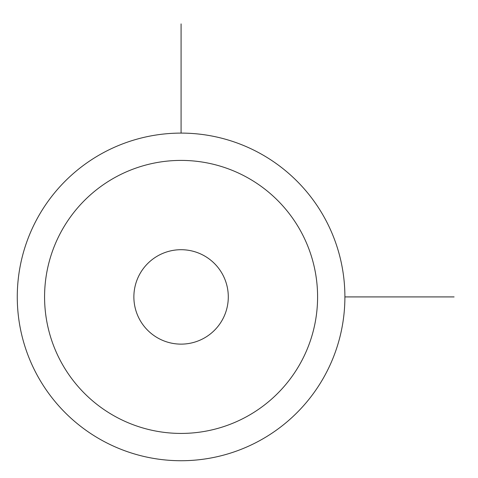 <?xml version="1.0" encoding="UTF-8"?>
<svg xmlns="http://www.w3.org/2000/svg" width="478" height="478" viewBox="0 0 478 478"><rect width="100%" height="100%" fill="white"/><g stroke="black" fill="none" stroke-linecap="round" stroke-linejoin="round"><path stroke-width="0.72" d="M324.843 375.451A163.811 163.811 0 0 1 102.549 440.674A163.811 163.811 0 0 1 37.326 218.38A163.811 163.811 0 0 1 259.62 153.157A163.811 163.811 0 0 1 324.843 375.451M300.883 362.36A136.511 136.511 0 0 1 115.64 416.714A136.511 136.511 0 0 1 61.286 231.471A136.511 136.511 0 0 1 246.529 177.117A136.511 136.511 0 0 1 300.883 362.36M139.654 274.282A47.208 47.208 0 0 1 203.718 255.485A47.208 47.208 0 0 1 222.515 319.549A47.208 47.208 0 0 1 158.451 338.346A47.208 47.208 0 0 1 139.654 274.282M344.895 296.916L454.1 296.916M181.084 133.105L181.084 23.9"/></g></svg>
